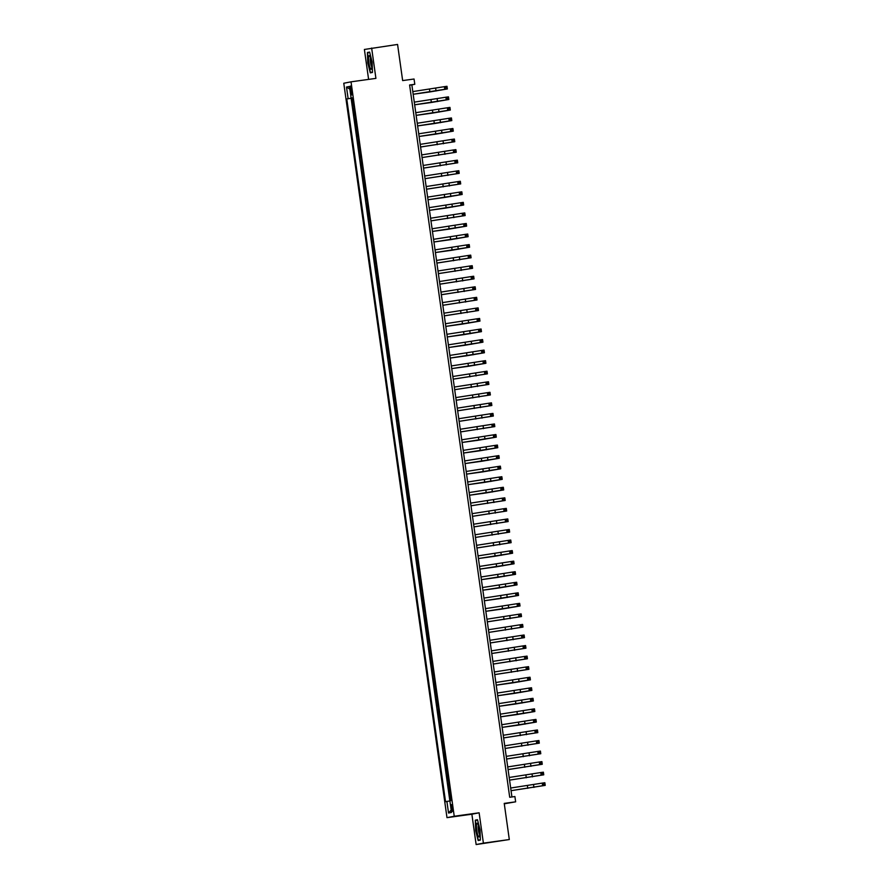 <?xml version="1.0" encoding="UTF-8"?>
<svg xmlns="http://www.w3.org/2000/svg" width="889" height="889" viewBox="0 0 889 889"><rect width="100%" height="100%" fill="white"/><g stroke="black" fill="none" stroke-linecap="round" stroke-linejoin="round"><path stroke-width="1.33" d="M452.568 807.901A3.412 0.633 -97.9 0 0 451.468 804.645A3.412 0.633 -97.9 0 0 451.312 808.145A3.412 0.633 -97.9 0 0 452.401 811.401A3.412 0.633 -97.9 0 0 452.568 807.901M504.285 803.8L515.642 801.822L514.898 796.544L509.708 797.266L409.607 85L414.796 84.288L414.052 79.01L402.65 80.588L397.572 44.45L364.39 49.462L368.602 79.388M476.137 844.55L509.308 839.538L483.394 843.139L479.127 812.802L454.235 816.246L446.989 817.658L471.87 814.213L476.137 844.55L483.394 843.139M454.235 816.246L351.022 81.832L343.776 83.244L446.989 817.658M353.411 104.38L352.666 104.524L351.777 98.19L352.522 98.09M353.255 108.747L354.011 108.636L353.255 108.747L354.144 115.07L354.889 114.925M356.378 125.482L355.633 125.627L354.733 119.293L355.489 119.193M357.856 136.028L357.111 136.173L356.222 129.85L356.978 129.738M359.934 150.841L359.189 150.952L359.901 150.808L359.312 146.585L358.589 146.729L357.7 140.395L358.456 140.295M359.189 150.952L360.078 157.286L360.823 157.131M362.301 167.688L361.556 167.832L360.667 161.498L361.423 161.398M364.39 182.501L363.634 182.601L364.357 182.467L362.156 172.055L362.901 171.955M363.634 182.601L365.868 193.013M366.757 199.347L366.012 199.492L365.123 193.157L365.868 193.057M370.28 224.673L369.568 224.817L370.28 224.673L369.691 220.45L368.979 220.594L368.09 214.26L368.835 214.16L366.601 203.714L367.357 203.603M369.568 224.817L370.457 231.14L371.202 230.996M372.691 241.552L371.946 241.697L371.046 235.363L371.802 235.263M374.769 256.365L374.013 256.465L374.736 256.332L372.535 245.92L373.28 245.809M374.013 256.465L374.902 262.8L375.647 262.655M377.136 273.212L376.391 273.356L375.502 267.022L376.247 266.922M379.214 288.025L378.47 288.125L379.181 287.992L378.592 283.769L377.869 283.902L376.98 277.579L377.736 277.468M378.47 288.125L379.359 294.459L380.103 294.315M381.581 304.86L380.836 305.005L379.947 298.682L380.703 298.571M383.626 319.64L382.915 319.784L383.626 319.64L383.037 315.417L382.326 315.562L381.437 309.228L382.181 309.128M382.915 319.784L385.148 330.186L384.404 330.33L385.293 336.664L386.037 336.52M389.004 357.622L388.26 357.767L387.36 351.433L388.115 351.333L385.882 340.887L386.637 340.787M390.482 368.179L389.738 368.324L388.849 361.99L389.593 361.89M392.56 382.992L391.816 383.092L392.527 382.959L391.938 378.736L391.216 378.87L390.327 372.547L391.082 372.435M391.816 383.092L394.038 393.505M394.927 399.828L394.183 399.972L393.294 393.649L394.049 393.538M396.416 410.385L395.672 410.529L394.783 404.195L395.527 404.095M398.494 425.198L397.75 425.298L398.461 425.164L397.872 420.942L397.15 421.086L396.261 414.752L397.016 414.641M397.75 425.298L398.639 431.632L399.383 431.487M400.861 442.044L400.117 442.189L399.228 435.854L399.983 435.754M402.906 456.813L402.195 456.957L402.906 456.813L402.317 452.601L401.606 452.734L400.717 446.411L401.461 446.3L400.839 442.044M402.195 456.957L403.084 463.291L403.828 463.147M405.317 473.693L404.562 473.837L403.795 463.147M407.395 488.506L406.64 488.617L407.362 488.472L405.162 478.06L405.906 477.915M406.64 488.617L408.873 499.018M409.762 505.352L409.018 505.497L408.129 499.162L408.873 499.062M411.84 520.165L411.096 520.265L411.807 520.132L411.218 515.909L410.496 516.053L409.607 509.719L410.362 509.619M411.096 520.265L413.318 530.677M414.207 537.012L413.463 537.156L412.574 530.822L413.329 530.722M415.696 547.557L414.952 547.702L414.063 541.379L414.807 541.268M417.741 562.337L417.019 562.481L417.741 562.337L415.541 551.925L416.296 551.825M417.019 562.481L417.919 568.804L418.663 568.66M420.141 579.217L419.397 579.361L418.63 568.671M421.619 589.763L420.875 589.918L420.108 579.217M423.108 600.319L422.364 600.464L421.475 594.13L422.219 594.03M424.586 610.876L423.842 611.021L422.953 604.687L423.709 604.587M426.676 625.689L425.92 625.789L426.642 625.645L424.442 615.232L425.186 615.132M425.92 625.789L428.154 636.202M429.043 642.525L428.298 642.669L427.409 636.346L428.154 636.235M431.121 657.338L430.376 657.449L431.087 657.304L430.498 653.082L429.776 653.226L428.887 646.892L429.643 646.792M430.376 657.449L432.599 667.85M433.488 674.184L432.743 674.329L431.854 667.995L432.61 667.895M434.977 684.73L434.232 684.886L433.332 678.551L434.088 678.44M437.021 699.51L436.299 699.654L437.021 699.51L436.421 695.298L435.71 695.431L434.943 684.741M436.299 699.654L437.188 705.988L437.933 705.844M439.422 716.39L438.677 716.534L437.788 710.211L438.533 710.1M441.5 731.203L440.755 731.314L441.466 731.169L440.877 726.946L440.155 727.091L439.266 720.757L440.011 720.612M440.755 731.314L441.644 737.637L442.389 737.492M443.867 748.049L443.122 748.194L442.233 741.859L442.989 741.759M445.956 762.862L445.2 762.962L445.911 762.829L445.322 758.606L444.611 758.739L443.722 752.416L444.467 752.305M445.2 762.962L447.434 773.374M448.323 779.709L447.578 779.853L446.689 773.519L447.434 773.419M450.501 800.711L449.645 794.622L450.367 794.477L448.167 784.065L448.923 783.965M350.322 89.445L350.644 91.767A3.3 0.622 -97.9 0 0 351.711 94.923A3.3 0.622 -97.9 0 0 351.866 91.534L351.533 89.211A3.3 0.622 -97.9 0 0 350.477 86.055A3.3 0.622 -97.9 0 0 350.322 89.445L351.544 89.278M352.511 98.012L346.766 98.923L445.533 801.689L446.9 801.411L448.534 813.024L451.512 812.446L449.878 800.833L451.245 800.567L352.488 97.801L351.111 98.068L352.5 97.901M348.132 98.657L346.499 87.044L349.477 86.466L351.111 98.068M354 108.591L353.377 104.38M351.777 98.19L351.122 98.323L449.867 800.978L446.9 801.411M448.167 784.065L448.912 783.92L448.289 779.709M446.689 773.519L447.4 773.374M443.722 752.416L444.467 752.272L443.844 748.049M442.233 741.859L442.978 741.715M439.266 720.757L439.988 720.623L439.388 716.401M437.788 710.211L438.533 710.055M434.821 689.097L435.532 688.964M433.332 678.551L434.076 678.407L433.454 674.184M431.854 667.995L432.565 667.861M428.887 646.892L429.631 646.748L429.009 642.536M427.409 636.346L428.12 636.202M424.442 615.232L425.186 615.088L424.564 610.876M422.953 604.687L423.697 604.542M421.475 594.13L422.219 593.985M419.986 583.584L420.708 583.44M418.508 573.027L419.219 572.894M415.541 551.925L416.285 551.78L415.663 547.568M414.063 541.379L414.807 541.223M412.574 530.822L413.285 530.677M409.607 509.719L410.351 509.575L409.729 505.352M408.129 499.162L408.84 499.029M405.162 478.06L405.873 477.926L405.284 473.704M403.673 467.514L404.395 467.37M400.717 446.411L401.428 446.267M399.228 435.854L399.972 435.71M396.261 414.752L397.005 414.607L396.383 410.385M394.783 404.195L395.527 404.051M393.294 393.649L394.016 393.505M390.327 372.547L391.071 372.402L390.449 368.179M388.849 361.99L389.593 361.845M387.36 351.433L388.104 351.288M385.882 340.887L386.626 340.743L386.004 336.531M384.404 330.33L385.115 330.197M381.437 309.228L382.181 309.083L381.559 304.871M379.947 298.682L380.692 298.537M376.98 277.579L377.725 277.424L377.103 273.212M375.502 267.022L376.247 266.878M372.535 245.92L373.28 245.775L372.658 241.552M371.046 235.363L371.791 235.218M368.09 214.26L368.835 214.116M366.601 203.714L367.346 203.57L366.724 199.347M365.123 193.157L365.835 193.013M362.156 172.055L362.901 171.91L362.279 167.699M360.667 161.498L361.412 161.353M357.7 140.395L358.445 140.251L357.823 136.039M356.222 129.85L356.967 129.705M354.733 119.293L355.489 119.148M515.642 801.822L504.23 803.4L509.308 839.538M351.022 81.832L375.914 78.376L371.646 48.039M511.931 796.955L411.851 84.855L414.796 84.288M409.629 85.166L411.851 84.855M351.122 98.323L346.766 98.923M449.645 794.622L450.401 794.522M349.866 89.167L346.499 87.044M448.534 813.024L451.168 810.012M367.768 62.897L370.291 72.865L372.469 72.442L372.135 62.041L369.613 52.073L367.424 52.495L367.768 62.897L367.713 52.784L369.691 52.395M479.127 812.802L471.87 814.213M480.36 840.094L480.016 829.704L477.493 819.725L475.315 820.158L475.648 830.548L478.171 840.516L480.36 840.094M369.635 52.195L367.424 52.495M480.349 839.783L478.371 840.172L475.648 830.548M477.526 819.847L475.315 820.158M429.398 92.011L413.174 94.256L444.756 89.3L444.389 86.666L446.978 86.3L447.356 88.944L429.398 92.011M412.796 91.589L444.389 86.666L445.678 88.355L446.711 88.211L446.567 87.155L445.533 87.3M446.711 88.211L447.356 88.944L444.756 89.3L445.678 88.355M446.567 87.155L446.978 86.3M371.424 62.186A6.923 1.3 -97.9 0 0 369.68 55.907A6.923 1.3 -97.9 0 0 368.879 62.686A6.923 1.3 -97.9 0 0 371.48 68.853A6.923 1.3 -97.9 0 0 371.424 62.186M370.502 57.807A4.745 0.889 -97.9 0 0 370.513 62.441A4.745 0.889 -97.9 0 0 371.746 66.797M372.469 72.242L370.48 72.509L368.035 62.852M372.458 72.12L370.48 72.509M477.849 824.036A6.923 1.3 -97.9 0 0 477.571 823.558A6.923 1.3 -97.9 0 0 476.482 827.426A6.923 1.3 -97.9 0 0 478.238 836.16A6.923 1.3 -97.9 0 0 479.36 836.516A6.923 1.3 -97.9 0 0 479.404 830.526A6.923 1.3 -97.9 0 0 477.849 824.036M478.393 825.47A4.745 0.889 -97.9 0 0 478.326 829.537A4.745 0.889 -97.9 0 0 479.404 834.082A4.745 0.889 -97.9 0 0 479.638 834.449M480.349 839.894L478.371 840.172M475.926 830.504L475.593 820.436L477.582 820.047M430.876 102.557L414.663 104.802L446.245 99.857L445.867 97.212L448.467 96.857L448.834 99.49L430.876 102.557M414.285 102.135L445.867 97.212L447.167 98.901L448.2 98.757L448.056 97.701L447.011 97.846M448.2 98.757L448.834 99.49L446.245 99.857L447.167 98.901M448.056 97.701L448.467 96.857M432.354 113.114L416.141 115.359L447.723 110.403L447.356 107.769L449.945 107.402L450.312 110.047L432.354 113.114M415.763 112.692L447.356 107.769L448.645 109.458L449.678 109.314L449.534 108.258L448.501 108.402M449.678 109.314L450.312 110.047L447.723 110.403L448.645 109.458M449.534 108.258L449.945 107.402M433.843 123.66L417.619 125.905L449.212 120.96L448.834 118.315L451.434 117.959L451.801 120.593L433.843 123.66M417.252 123.249L448.834 118.315L450.123 120.004L451.168 119.859L451.012 118.804L449.978 118.948M451.168 119.859L451.801 120.593L449.212 120.96L450.123 120.004M451.012 118.804L451.434 117.959M435.321 134.217L419.108 136.462L450.69 131.505L450.323 128.872L452.912 128.516L453.279 131.15L435.321 134.217M418.73 133.795L450.323 128.872L451.612 130.561L452.645 130.416L452.501 129.361L451.468 129.505M452.645 130.416L453.279 131.15L450.69 131.505L451.612 130.561M452.501 129.361L452.912 128.516M420.586 146.985L452.168 142.062L451.801 139.417L454.39 139.062L454.768 141.707L420.586 147.018M420.219 144.351L451.801 139.417L453.09 141.107L454.135 140.973L453.979 139.917L452.946 140.051M454.135 140.973L454.768 141.707L452.168 142.062L453.09 141.107M453.979 139.917L454.39 139.062M422.064 157.542L453.657 152.608L453.29 149.974L455.879 149.619L456.246 152.252L422.075 157.564M421.697 154.897L453.29 149.974L454.579 151.663L455.613 151.519L455.468 150.463L454.435 150.608M455.613 151.519L456.246 152.252L453.657 152.608L454.579 151.663M455.468 150.463L455.879 149.619M423.553 168.088L455.135 163.165L454.768 160.531L457.357 160.164L457.735 162.809L423.553 168.121M423.186 165.454L454.768 160.531L456.057 162.22L457.102 162.076L456.946 161.02L455.913 161.165M457.102 162.076L457.735 162.809L455.135 163.165L456.057 162.22M456.946 161.02L457.357 160.164M425.031 178.645L456.624 173.722L456.246 171.077L458.846 170.721L459.213 173.355L425.042 178.667M424.664 176L456.246 171.077L457.546 172.766L458.58 172.622L458.435 171.566L457.391 171.71M458.58 172.622L459.213 173.355L456.624 173.722L457.546 172.766M458.435 171.566L458.846 170.721M426.52 189.19L458.102 184.267L457.735 181.634L460.324 181.267L460.702 183.912L426.52 189.224M426.142 186.557L457.735 181.634L459.024 183.323L460.069 183.178L459.913 182.123L458.88 182.267M460.069 183.178L460.702 183.912L458.102 184.267L459.024 183.323M459.913 182.123L460.324 181.267M444.222 197.525L428.009 199.769L459.591 194.824L459.213 192.18L461.813 191.824L462.18 194.458L444.222 197.525M427.631 197.114L459.213 192.18L460.513 193.869L461.547 193.724L461.402 192.669L460.358 192.813M461.547 193.724L462.18 194.458L459.591 194.824L460.513 193.869M461.402 192.669L461.813 191.824M445.7 208.082L429.487 210.326L461.069 205.37L460.702 202.736L463.291 202.37L463.658 205.015L445.7 208.082M429.109 207.659L460.702 202.736L461.991 204.426L463.025 204.281L462.88 203.225L461.847 203.37M463.025 204.281L463.658 205.015L461.069 205.37L461.991 204.426M462.88 203.225L463.291 202.37M430.965 220.85L462.558 215.927L462.18 213.282L464.78 212.927L465.147 215.56L430.976 220.872M430.598 218.216L462.18 213.282L463.48 214.971L464.514 214.827L464.369 213.771L463.325 213.916M464.514 214.827L465.147 215.56L462.558 215.927L463.48 214.971M464.369 213.771L464.78 212.927M448.667 229.184L432.454 231.429L464.036 226.473L463.669 223.839L466.258 223.483L466.625 226.117L448.667 229.184M432.076 228.762L463.669 223.839L464.958 225.528L465.992 225.384L465.847 224.328L464.814 224.473M465.992 225.384L466.625 226.117L464.036 226.473L464.958 225.528M465.847 224.328L466.258 223.483M450.156 239.73L433.932 241.986L465.525 237.03L465.147 234.385L467.736 234.029L468.114 236.674L450.156 239.73M433.565 239.319L465.147 234.385L466.436 236.074L467.481 235.941L467.325 234.885L466.292 235.029M467.481 235.941L468.114 236.674L465.525 237.03L466.436 236.074M467.325 234.885L467.736 234.029M451.634 250.287L435.421 252.532L467.003 247.575L466.636 244.942L469.225 244.586L469.592 247.22L451.634 250.287M435.043 249.865L466.636 244.942L467.925 246.631L468.959 246.486L468.814 245.431L467.781 245.575M468.959 246.486L469.592 247.22L467.003 247.575L467.925 246.631M468.814 245.431L469.225 244.586M436.899 263.055L468.481 258.132L468.114 255.499L470.703 255.132L471.081 257.777L436.899 263.088M436.532 260.421L468.114 255.499L469.403 257.188L470.448 257.043L470.292 255.988L469.259 256.132M470.448 257.043L471.081 257.777L468.481 258.132L469.403 257.188M470.292 255.988L470.703 255.132M438.377 273.612L469.97 268.689L469.603 266.044L472.192 265.689L472.559 268.322L438.388 273.634M438.01 270.967L469.603 266.044L470.892 267.733L471.926 267.589L471.781 266.533L470.737 266.678M471.926 267.589L472.559 268.322L469.97 268.689L470.892 267.733M471.781 266.533L472.192 265.689M439.866 284.158L471.448 279.235L471.081 276.601L473.67 276.235L474.048 278.879L439.866 284.191M439.499 281.524L471.081 276.601L472.37 278.29L473.415 278.146L473.259 277.09L472.226 277.235M473.415 278.146L474.048 278.879L471.448 279.235L472.37 278.29M473.259 277.09L473.67 276.235M441.344 294.715L472.937 289.792L472.559 287.147L475.159 286.791L475.526 289.425L441.355 294.737M440.977 292.081L472.559 287.147L473.859 288.836L474.893 288.692L474.748 287.636L473.704 287.78M474.893 288.692L475.526 289.425L472.937 289.792L473.859 288.836M474.748 287.636L475.159 286.791M442.833 305.271L474.415 300.338L474.048 297.704L476.637 297.348L477.015 299.982L442.833 305.294M442.455 302.627L474.048 297.704L475.337 299.393L476.371 299.249L476.226 298.193L475.193 298.337M476.371 299.249L477.015 299.982L474.415 300.338L475.337 299.393M476.226 298.193L476.637 297.348M444.311 315.817L475.904 310.894L475.526 308.25L478.126 307.894L478.493 310.528L444.322 315.851M443.944 313.184L475.526 308.25L476.826 309.939L477.86 309.794L477.715 308.75L476.671 308.883M477.86 309.794L478.493 310.528L475.904 310.894L476.826 309.939M477.715 308.75L478.126 307.894M462.013 324.152L445.8 326.396L477.382 321.44L477.015 318.807L479.604 318.451L479.971 321.085L462.013 324.152M445.422 323.729L477.015 318.807L478.304 320.496L479.338 320.351L479.193 319.295L478.16 319.44M479.338 320.351L479.971 321.085L477.382 321.44L478.304 320.496M479.193 319.295L479.604 318.451M463.502 334.697L447.289 336.953L478.871 331.997L478.493 329.363L481.093 328.997L481.46 331.641L463.502 334.697M446.911 334.286L478.493 329.363L479.793 331.052L480.827 330.908L480.671 329.852L479.638 329.997M480.827 330.908L481.46 331.641L478.871 331.997L479.793 331.052M480.671 329.852L481.093 328.997M464.98 345.254L448.767 347.499L480.349 342.543L479.982 339.909L482.571 339.554L482.938 342.187L464.98 345.254M448.389 344.832L479.982 339.909L481.271 341.598L482.305 341.454L482.16 340.398L481.127 340.543M482.305 341.454L482.938 342.187L480.349 342.543L481.271 341.598M482.16 340.398L482.571 339.554M466.469 355.811L450.245 358.056L481.838 353.1L481.46 350.466L484.049 350.099L484.427 352.744L466.469 355.811M449.878 355.389L481.46 350.466L482.749 352.155L483.794 352.011L483.638 350.955L482.605 351.099M483.794 352.011L484.427 352.744L481.838 353.1L482.749 352.155M483.638 350.955L484.049 350.099M467.947 366.357L451.734 368.602L483.316 363.657L482.949 361.012L485.538 360.656L485.905 363.29L467.947 366.357M451.356 365.935L482.949 361.012L484.238 362.701L485.272 362.556L485.127 361.501L484.094 361.645M485.272 362.556L485.905 363.29L483.316 363.657L484.238 362.701M485.127 361.501L485.538 360.656M453.212 379.125L484.794 374.202L484.427 371.569L487.016 371.202L487.394 373.847L453.212 379.159M452.845 376.492L484.427 371.569L485.716 373.258L486.761 373.113L486.605 372.058L485.572 372.202M486.761 373.113L487.394 373.847L484.794 374.202L485.716 373.258M486.605 372.058L487.016 371.202M454.69 389.682L486.283 384.759L485.916 382.114L488.506 381.759L488.872 384.392L454.701 389.704M454.323 387.048L485.916 382.114L487.205 383.804L488.239 383.659L488.094 382.603L487.05 382.748M488.239 383.659L488.872 384.392L486.283 384.759L487.205 383.804M488.094 382.603L488.506 381.759M456.179 400.239L487.761 395.305L487.394 392.671L489.983 392.316L490.361 394.949L456.179 400.261M455.813 397.594L487.394 392.671L488.683 394.36L489.728 394.216L489.572 393.16L488.539 393.305M489.728 394.216L490.361 394.949L487.761 395.305L488.683 394.36M489.572 393.16L489.983 392.316M457.657 410.785L489.25 405.862L488.872 403.217L491.473 402.861L491.839 405.506L457.668 410.818M457.29 408.151L488.872 403.217L490.172 404.906L491.206 404.773L491.061 403.717L490.017 403.85M491.206 404.773L491.839 405.506L489.25 405.862L490.172 404.906M491.061 403.717L491.473 402.861M459.146 421.342L490.728 416.408L490.361 413.774L492.951 413.418L493.328 416.052L459.146 421.364M458.768 418.697L490.361 413.774L491.65 415.463L492.684 415.319L492.539 414.263L491.506 414.407M492.684 415.319L493.328 416.052L490.728 416.408L491.65 415.463M492.539 414.263L492.951 413.418M460.624 431.887L492.217 426.964L491.839 424.331L494.44 423.964L494.806 426.609L460.635 431.921M460.258 429.254L491.839 424.331L493.139 426.02L494.173 425.875L494.028 424.82L492.984 424.964M494.173 425.875L494.806 426.609L492.217 426.964L493.139 426.02M494.028 424.82L494.44 423.964M478.326 440.222L462.113 442.466L493.695 437.521L493.328 434.877L495.918 434.521L496.284 437.155L478.326 440.222M461.735 439.799L493.328 434.877L494.617 436.566L495.651 436.421L495.506 435.366L494.473 435.51M495.651 436.421L496.284 437.155L493.695 437.521L494.617 436.566M495.506 435.366L495.918 434.521M479.816 450.779L463.591 453.023L495.184 448.067L494.806 445.433L497.407 445.067L497.773 447.712L479.816 450.779M463.225 450.356L494.806 445.433L496.106 447.123L497.14 446.978L496.984 445.922L495.951 446.067M497.14 446.978L497.773 447.712L495.184 448.067L496.106 447.123M496.984 445.922L497.407 445.067M481.293 461.324L465.08 463.569L496.662 458.624L496.295 455.979L498.885 455.624L499.251 458.257L481.293 461.324M464.703 460.913L496.295 455.979L497.584 457.668L498.618 457.524L498.473 456.468L497.44 456.613M498.618 457.524L499.251 458.257L496.662 458.624L497.584 457.668M498.473 456.468L498.885 455.624M482.783 471.881L466.558 474.126L498.151 469.17L497.773 466.536L500.363 466.169L500.74 468.814L482.783 471.881M466.192 471.459L497.773 466.536L499.062 468.225L500.107 468.081L499.951 467.025L498.918 467.17M500.107 468.081L500.74 468.814L498.151 469.17L499.062 468.225M499.951 467.025L500.363 466.169M484.261 482.427L468.047 484.672L499.629 479.727L499.262 477.082L501.852 476.726L502.218 479.36L484.261 482.427M467.67 482.016L499.262 477.082L500.551 478.771L501.585 478.626L501.44 477.571L500.407 477.715M501.585 478.626L502.218 479.36L499.629 479.727L500.551 478.771M501.44 477.571L501.852 476.726M485.75 492.984L469.525 495.229L501.107 490.272L500.74 487.639L503.33 487.283L503.707 489.917L485.75 492.984M469.159 492.562L500.74 487.639L502.029 489.328L503.074 489.183L502.918 488.128L501.885 488.272M503.074 489.183L503.707 489.917L501.107 490.272L502.029 489.328M502.918 488.128L503.33 487.283M471.003 505.752L502.596 500.829L502.229 498.184L504.819 497.829L505.185 500.474L471.014 505.785M470.637 503.118L502.229 498.184L503.518 499.874L504.552 499.74L504.407 498.685L503.363 498.829M504.552 499.74L505.185 500.474L502.596 500.829L503.518 499.874M504.407 498.685L504.819 497.829M472.492 516.309L504.074 511.375L503.707 508.741L506.297 508.386L506.674 511.019L472.492 516.331M472.115 513.664L503.707 508.741L504.996 510.43L506.041 510.286L505.885 509.23L504.852 509.375M506.041 510.286L506.674 511.019L504.074 511.375L504.996 510.43M505.885 509.23L506.297 508.386M473.97 526.855L505.563 521.932L505.185 519.298L507.786 518.932L508.152 521.576L473.981 526.888M473.604 524.221L505.185 519.298L506.486 520.987L507.519 520.843L507.375 519.787L506.33 519.932M507.519 520.843L508.152 521.576L505.563 521.932L506.486 520.987M507.375 519.787L507.786 518.932M475.459 537.412L507.041 532.489L506.674 529.844L509.264 529.488L509.63 532.122L475.459 537.434M475.082 534.767L506.674 529.844L507.963 531.533L508.997 531.389L508.852 530.333L507.819 530.477M508.997 531.389L509.63 532.122L507.041 532.489L507.963 531.533M508.852 530.333L509.264 529.488M476.937 547.957L508.53 543.035L508.152 540.401L510.753 540.034L511.119 542.679L476.949 547.991M476.571 545.324L508.152 540.401L509.453 542.09L510.486 541.946L510.342 540.89L509.297 541.034M510.486 541.946L511.119 542.679L508.53 543.035L509.453 542.09M510.342 540.89L510.753 540.034M494.64 556.292L478.426 558.536L510.008 553.591L509.641 550.947L512.231 550.591L512.597 553.225L494.64 556.292M478.049 555.881L509.641 550.947L510.931 552.636L511.964 552.491L511.82 551.436L510.786 551.58M511.964 552.491L512.597 553.225L510.008 553.591L510.931 552.636M511.82 551.436L512.231 550.591M496.129 566.849L479.904 569.093L511.497 564.137L511.119 561.504L513.709 561.148L514.086 563.782L496.129 566.849M479.538 566.426L511.119 561.504L512.408 563.193L513.453 563.048L513.297 561.992L512.264 562.137M513.453 563.048L514.086 563.782L511.497 564.137L512.408 563.193M513.297 561.992L513.709 561.148M497.607 577.394L481.394 579.65L512.975 574.694L512.609 572.049L515.198 571.694L515.564 574.327L497.607 577.394M481.016 576.983L512.609 572.049L513.898 573.738L514.931 573.594L514.787 572.549L513.753 572.683M514.931 573.594L515.564 574.327L512.975 574.694L513.898 573.738M514.787 572.549L515.198 571.694M499.096 587.951L482.871 590.196L514.453 585.24L514.086 582.606L516.676 582.251L517.054 584.884L499.096 587.951M482.505 587.529L514.086 582.606L515.376 584.295L516.42 584.151L516.265 583.095L515.231 583.24M516.42 584.151L517.054 584.884L514.453 585.24L515.376 584.295M516.265 583.095L516.676 582.251M500.574 598.497L484.361 600.753L515.942 595.797L515.576 593.163L518.165 592.796L518.531 595.441L500.574 598.497M483.983 598.086L515.576 593.163L516.865 594.852L517.898 594.708L517.754 593.652L516.709 593.796M517.898 594.708L518.531 595.441L515.942 595.797L516.865 594.852M517.754 593.652L518.165 592.796M502.063 609.054L485.839 611.299L517.42 606.342L517.054 603.709L519.643 603.353L520.021 605.987L502.063 609.054M485.472 608.632L517.054 603.709L518.343 605.398L519.387 605.253L519.232 604.198L518.198 604.342M519.387 605.253L520.021 605.987L517.42 606.342L518.343 605.398M519.232 604.198L519.643 603.353M487.316 621.822L518.909 616.899L518.531 614.266L521.132 613.899L521.499 616.544L487.328 621.856M486.95 619.189L518.531 614.266L519.832 615.955L520.865 615.81L520.721 614.755L519.676 614.899M520.865 615.81L521.499 616.544L518.909 616.899L519.832 615.955M520.721 614.755L521.132 613.899M488.806 632.379L520.387 627.456L520.021 624.811L522.61 624.456L522.988 627.089L488.806 632.401M488.428 629.734L520.021 624.811L521.31 626.501L522.343 626.356L522.199 625.3L521.165 625.445M522.343 626.356L522.988 627.089L520.387 627.456L521.31 626.501M522.199 625.3L522.61 624.456M490.284 642.925L521.876 638.002L521.499 635.368L524.099 635.002L524.466 637.646L490.295 642.958M489.917 640.291L521.499 635.368L522.799 637.057L523.832 636.913L523.688 635.857L522.643 636.002M523.832 636.913L524.466 637.646L521.876 638.002L522.799 637.057M523.688 635.857L524.099 635.002M491.773 653.482L523.354 648.559L522.988 645.914L525.577 645.558L525.944 648.192L491.773 653.504M491.395 650.848L522.988 645.914L524.277 647.603L525.31 647.459L525.166 646.403L524.132 646.547M525.31 647.459L525.944 648.192L523.354 648.559L524.277 647.603M525.166 646.403L525.577 645.558M493.251 664.039L524.843 659.105L524.466 656.471L527.066 656.115L527.433 658.749L493.262 664.061M492.884 661.394L524.466 656.471L525.766 658.16L526.799 658.016L526.655 656.96L525.61 657.104M526.799 658.016L527.433 658.749L524.843 659.105L525.766 658.16M526.655 656.96L527.066 656.115M494.74 674.584L526.321 669.661L525.955 667.017L528.544 666.661L528.911 669.306L494.74 674.618M494.362 671.951L525.955 667.017L527.244 668.706L528.277 668.572L528.133 667.517L527.099 667.65M528.277 668.572L528.911 669.306L526.321 669.661L527.244 668.706M528.133 667.517L528.544 666.661M512.442 682.919L496.218 685.163L527.81 680.207L527.433 677.574L530.022 677.218L530.4 679.852L512.442 682.919M495.851 682.496L527.433 677.574L528.722 679.263L529.766 679.118L529.611 678.063L528.577 678.207M529.766 679.118L530.4 679.852L527.81 680.207L528.722 679.263M529.611 678.063L530.022 677.218M513.92 693.464L497.707 695.72L529.288 690.764L528.922 688.13L531.511 687.764L531.878 690.409L513.92 693.464M497.329 693.053L528.922 688.13L530.211 689.82L531.244 689.675L531.1 688.619L530.066 688.764M531.244 689.675L531.878 690.409L529.288 690.764L530.211 689.82M531.1 688.619L531.511 687.764M515.409 704.021L499.185 706.266L530.766 701.321L530.4 698.676L532.989 698.321L533.367 700.954L515.409 704.021M498.818 703.599L530.4 698.676L531.689 700.365L532.733 700.221L532.578 699.165L531.544 699.31M532.733 700.221L533.367 700.954L530.766 701.321L531.689 700.365M532.578 699.165L532.989 698.321M516.887 714.578L500.674 716.823L532.255 711.867L531.889 709.233L534.478 708.866L534.845 711.511L516.887 714.578M500.296 714.156L531.889 709.233L533.178 710.922L534.211 710.778L534.067 709.722L533.022 709.866M534.211 710.778L534.845 711.511L532.255 711.867L533.178 710.922M534.067 709.722L534.478 708.866M518.376 725.124L502.152 727.369L533.733 722.424L533.367 719.779L535.956 719.423L536.334 722.057L518.376 725.124M501.785 724.713L533.367 719.779L534.656 721.468L535.7 721.323L535.545 720.268L534.511 720.412M535.7 721.323L536.334 722.057L533.733 722.424L534.656 721.468M535.545 720.268L535.956 719.423M503.63 737.892L535.222 732.969L534.845 730.336L537.445 729.969L537.812 732.614L503.641 737.926M503.263 735.259L534.845 730.336L536.145 732.025L537.178 731.88L537.034 730.825L535.989 730.969M537.178 731.88L537.812 732.614L535.222 732.969L536.145 732.025M537.034 730.825L537.445 729.969M505.119 748.449L536.7 743.526L536.334 740.881L538.923 740.526L539.301 743.16L505.119 748.471M504.741 745.815L536.334 740.881L537.623 742.571L538.656 742.426L538.512 741.37L537.478 741.515M538.656 742.426L539.301 743.16L536.7 743.526L537.623 742.571M538.512 741.37L538.923 740.526M506.597 759.006L538.189 754.072L537.812 751.438L540.412 751.083L540.779 753.716L506.608 759.028M506.23 756.361L537.812 751.438L539.112 753.127L540.145 752.983L540.001 751.927L538.956 752.072M540.145 752.983L540.779 753.716L538.189 754.072L539.112 753.127M540.001 751.927L540.412 751.083M508.086 769.552L539.667 764.629L539.301 761.984L541.89 761.629L542.257 764.273L508.086 769.585M507.708 766.918L539.301 761.984L540.59 763.673L541.623 763.54L541.479 762.484L540.445 762.629M541.623 763.54L542.257 764.273L539.667 764.629L540.59 763.673M541.479 762.484L541.89 761.629M509.564 780.109L541.157 775.175L540.779 772.541L543.379 772.185L543.746 774.819L509.564 780.131M509.197 777.464L540.779 772.541L542.079 774.23L543.112 774.086L542.957 773.03L541.923 773.174M543.112 774.086L543.746 774.819L541.157 775.175L542.079 774.23M542.957 773.03L543.379 772.185M511.053 790.654L542.634 785.732L542.268 783.098L544.857 782.731L545.224 785.376L511.053 790.688M510.675 788.021L542.268 783.098L543.557 784.787L544.59 784.643L544.446 783.587L543.412 783.731M544.59 784.643L545.224 785.376L542.634 785.732L543.557 784.787M544.446 783.587L544.857 782.731M442.955 741.726L442.355 737.503M438.499 710.067L437.91 705.844M423.675 604.542L423.075 600.331M422.186 593.996L421.597 589.774M414.774 541.234L414.185 537.012M399.939 435.71L399.35 431.498M395.494 404.062L394.905 399.839M389.56 361.845L388.971 357.634M380.67 298.537L380.07 294.315M376.214 266.878L375.625 262.666M371.769 235.229L371.169 231.007M361.39 161.365L360.79 157.142M356.934 129.705L356.345 125.482M355.456 119.159L354.855 114.937M351.877 91.6L350.644 91.767M429.509 89.278L429.887 91.911M435.677 88.367L436.043 91M430.998 99.824L431.365 102.457M437.155 98.912L437.532 101.557M432.476 110.38L432.843 113.014M438.644 109.469L439.01 112.103M433.965 120.926L434.332 123.571M440.122 120.015L440.5 122.66M435.443 131.483L435.81 134.117M441.611 130.572L441.977 133.206M436.921 142.029L437.299 144.674M443.089 141.118L443.467 143.762M438.41 152.586L438.777 155.219M444.578 151.675L444.945 154.308M439.888 163.132L440.266 165.776M446.056 162.231L446.422 164.865M441.377 173.688L441.744 176.322M447.545 172.777L447.912 175.422M442.855 184.245L443.233 186.879M449.023 183.334L449.389 185.968M444.344 194.791L444.711 197.436M450.501 193.88L450.879 196.525M445.822 205.348L446.2 207.982M451.99 204.437L452.357 207.07M447.311 215.894L447.678 218.538M453.468 214.982L453.846 217.627M448.789 226.451L449.156 229.084M454.957 225.539L455.324 228.173M450.279 236.996L450.645 239.641M456.435 236.085L456.813 238.73M451.756 247.553L452.123 250.187M457.924 246.642L458.291 249.276M453.234 258.099L453.612 260.744M459.402 257.199L459.78 259.832M454.724 268.656L455.09 271.289M460.891 267.745L461.258 270.389M456.201 279.213L456.579 281.846M462.369 278.301L462.736 280.935M457.691 289.758L458.057 292.403M463.858 288.847L464.225 291.492M459.168 300.315L459.546 302.949M465.336 299.404L465.703 302.038M460.658 310.861L461.024 313.506M466.814 309.95L467.192 312.595M462.136 321.418L462.513 324.052M468.303 320.507L468.67 323.14M463.625 331.964L463.991 334.608M469.781 331.064L470.159 333.697M465.103 342.521L465.469 345.154M471.27 341.609L471.637 344.243M466.592 353.077L466.958 355.711M472.748 352.166L473.126 354.8M468.07 363.623L468.436 366.257M474.237 362.712L474.604 365.357M469.548 374.18L469.925 376.814M475.715 373.269L476.093 375.903M471.037 384.726L471.403 387.371M477.204 383.815L477.571 386.459M472.515 395.283L472.892 397.916M478.682 394.372L479.049 397.005M474.004 405.829L474.37 408.473M480.171 404.917L480.538 407.562M475.482 416.385L475.859 419.019M481.649 415.474L482.016 418.108M476.971 426.931L477.337 429.576M483.127 426.031L483.505 428.665M478.449 437.488L478.827 440.122M484.616 436.577L484.983 439.222M479.938 448.045L480.304 450.679M486.094 447.134L486.472 449.767M481.416 458.591L481.782 461.235M487.583 457.679L487.95 460.324M482.905 469.148L483.272 471.781M489.061 468.236L489.439 470.87M484.383 479.693L484.749 482.338M490.55 478.782L490.917 481.427M485.861 490.25L486.239 492.884M492.028 489.339L492.395 491.973M487.35 500.796L487.717 503.441M493.517 499.896L493.884 502.529M488.828 511.353L489.206 513.986M494.995 510.442L495.362 513.075M490.317 521.899L490.684 524.543M496.473 520.998L496.851 523.632M491.795 532.455L492.173 535.089M497.962 531.544L498.329 534.189M493.284 543.012L493.651 545.646M499.44 542.101L499.818 544.735M494.762 553.558L495.129 556.203M500.929 552.647L501.296 555.292M496.251 564.115L496.618 566.749M502.407 563.204L502.785 565.837M497.729 574.661L498.096 577.305M503.896 573.749L504.263 576.394M499.207 585.218L499.585 587.851M505.374 584.306L505.752 586.94M500.696 595.763L501.063 598.408M506.863 594.863L507.23 597.497M502.174 606.32L502.552 608.954M508.341 605.409L508.708 608.054M503.663 616.877L504.03 619.511M509.83 615.966L510.197 618.6M505.141 627.423L505.519 630.057M511.308 626.512L511.675 629.156M506.63 637.98L506.997 640.613M512.786 637.069L513.164 639.702M508.108 648.526L508.486 651.17M514.275 647.614L514.642 650.259M509.597 659.082L509.964 661.716M515.753 658.171L516.131 660.805M511.075 669.628L511.442 672.273M517.242 668.717L517.609 671.362M512.564 680.185L512.931 682.819M518.72 679.274L519.098 681.907M514.042 690.731L514.409 693.376M520.209 689.831L520.576 692.464M515.52 701.288L515.898 703.921M521.687 700.376L522.065 703.021M517.009 711.845L517.376 714.478M523.177 710.933L523.543 713.567M518.487 722.39L518.865 725.035M524.654 721.479L525.021 724.124M519.976 732.947L520.343 735.581M526.144 732.036L526.51 734.67M521.454 743.493L521.832 746.138M527.622 742.582L527.988 745.226M522.943 754.05L523.31 756.683M529.099 753.139L529.477 755.772M524.421 764.596L524.799 767.24M530.589 763.695L530.955 766.329M525.91 775.152L526.277 777.786M532.067 774.241L532.444 776.875M527.388 785.709L527.755 788.343M533.556 784.798L533.922 787.432"/></g></svg>
